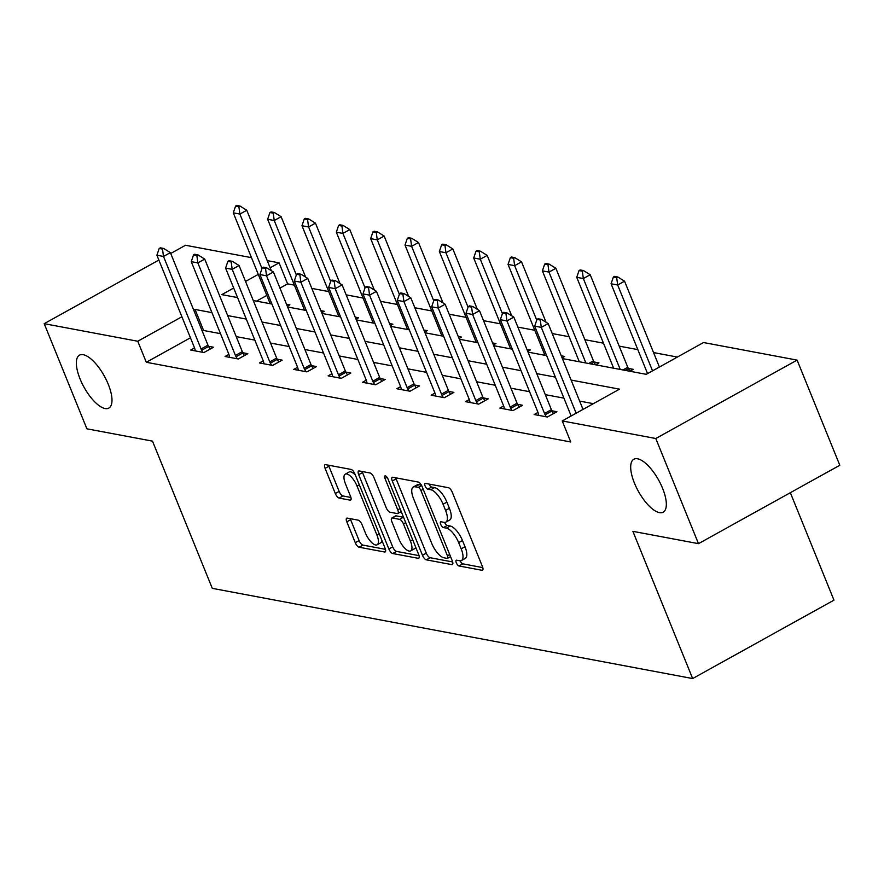 <?xml version="1.0" encoding="UTF-8"?>
<svg xmlns="http://www.w3.org/2000/svg" width="884" height="884" viewBox="0 0 884 884"><rect width="100%" height="100%" fill="white"/><g stroke="black" fill="none" stroke-linecap="round" stroke-linejoin="round"><path stroke-width="1.33" d="M456.31 562.799A3.249 1.238 -119 0 0 458.995 565.97L481.957 570.279A4.641 1.779 -119 0 0 482.531 570.213A4.641 1.779 -119 0 0 482.443 566.556L452.265 492.244A4.641 1.779 -119 0 0 448.431 487.714L425.469 483.404A3.249 1.238 -119 0 0 425.071 483.449A3.249 1.238 -119 0 0 425.127 486.012A3.249 1.238 -119 0 0 427.812 489.183L430.784 489.736A14.851 5.68 -119 0 1 443.072 504.245L445.58 510.444A14.851 5.68 -119 0 1 445.868 522.124A14.851 5.68 -119 0 1 444.033 522.356L441.061 521.792A3.249 1.238 -119 0 0 440.663 521.847A3.249 1.238 -119 0 0 440.718 524.4A3.249 1.238 -119 0 0 443.403 527.571L446.376 528.135A14.851 5.68 -119 0 1 458.663 542.643L461.172 548.831A14.851 5.68 -119 0 1 461.459 560.522A14.851 5.68 -119 0 1 459.625 560.743L456.652 560.191A3.249 1.238 -119 0 0 456.243 560.235A3.249 1.238 -119 0 0 456.31 562.799M460.188 560.81A3.249 1.238 -119 0 0 462.818 563.848L482.797 567.605M429.027 484.067A3.249 1.238 -119 0 0 431.635 487.062L434.608 487.614L430.784 489.736M444.597 522.411A3.249 1.238 -119 0 0 447.227 525.461L450.199 526.013L446.376 528.135M108.257 384.264A30.255 11.58 -119 0 0 79.494 355.158A30.255 11.58 -119 0 0 80.079 378.971A30.255 11.58 -119 0 0 108.843 408.077A30.255 11.58 -119 0 0 108.257 384.264M662.602 488.355A30.255 11.58 -119 0 0 633.828 459.26A30.255 11.58 -119 0 0 634.425 483.073A30.255 11.58 -119 0 0 663.188 512.168A30.255 11.58 -119 0 0 662.602 488.355M347.29 518.112A4.641 1.779 -119 0 0 346.716 518.179A4.641 1.779 -119 0 0 346.804 521.825L355.269 542.677A4.641 1.779 -119 0 0 359.114 547.218L384.606 552.003A4.641 1.779 -119 0 0 385.181 551.936A4.641 1.779 -119 0 0 385.092 548.279L354.915 473.968A4.641 1.779 -119 0 0 351.081 469.437L325.577 464.641A4.641 1.779 -119 0 0 325.003 464.719A4.641 1.779 -119 0 0 325.091 468.365L335.323 493.548A4.641 1.779 -119 0 0 339.158 498.09L350.075 500.134A4.641 1.779 -119 0 0 350.65 500.068A4.641 1.779 -119 0 0 350.561 496.41L345.489 483.924A12.409 4.752 -119 0 1 345.246 474.156A12.409 4.752 -119 0 1 357.048 486.089L376.916 535.019A12.409 4.752 -119 0 1 377.159 544.787A12.409 4.752 -119 0 1 365.346 532.842L362.042 524.687A4.641 1.779 -119 0 0 358.208 520.157L347.29 518.112M562.379 358.572L646.248 374.33L703.542 342.539L797.103 360.108L839.8 465.26L698.482 543.66L632.878 531.339L692.647 678.558L212.282 588.346L152.501 441.138L86.897 428.817L44.2 323.677L158.866 260.051M698.482 543.66L655.784 438.508L562.224 420.939L619.507 389.159L571.108 380.065M190.436 337.787L146.302 362.274L570.755 441.978L562.224 420.939M146.302 362.274L137.76 341.246L44.2 323.677M422.475 555.296A4.641 1.779 -119 0 0 426.309 559.837L451.812 564.622A4.641 1.779 -119 0 0 452.387 564.556A4.641 1.779 -119 0 0 452.299 560.898L422.121 486.587A4.641 1.779 -119 0 0 418.287 482.056L392.783 477.261A4.641 1.779 -119 0 0 392.209 477.338A4.641 1.779 -119 0 0 392.297 480.984L422.475 555.296L426.298 553.185A4.641 1.779 -119 0 0 430.132 557.716L452.652 561.948M418.209 558.312L392.706 553.528A4.641 1.779 -119 0 1 388.872 548.986L358.694 474.675A4.641 1.779 -119 0 1 358.606 471.028A4.641 1.779 -119 0 1 359.18 470.951L370.098 473.006A4.641 1.779 -119 0 1 373.932 477.537L386.175 507.67A4.641 1.779 -119 0 0 390.01 512.212L397.248 513.571A4.641 1.779 -119 0 0 397.822 513.493A4.641 1.779 -119 0 0 397.734 509.847L384.993 478.465A3.249 1.238 -119 0 1 384.927 475.912A3.249 1.238 -119 0 1 388.021 479.04L418.696 554.588A4.641 1.779 -119 0 1 418.784 558.246A4.641 1.779 -119 0 1 418.209 558.312L419.149 557.793M692.647 678.558L833.966 600.148L790.34 492.697M593.352 403.668L579.65 401.104M563.926 398.143L545.306 394.651M529.582 391.7L510.963 388.198M495.239 385.247L476.62 381.755M460.896 378.805L442.265 375.302M426.552 372.352L407.922 368.849M392.198 365.899L373.578 362.407M357.854 359.457L339.235 355.954M323.511 353.003L304.892 349.512M289.167 346.55L270.548 343.058M254.824 340.108L236.205 336.605M220.481 333.655L203.596 330.483L202.292 331.213M537.991 412.419L534.168 414.541L547.373 417.016L556.92 411.723L551.925 410.784M503.648 405.966L499.825 408.088L513.029 410.574L522.577 405.27L517.582 404.331M469.305 399.524L465.481 401.645L478.686 404.121L488.233 398.828L483.239 397.888M434.961 393.071L431.138 395.192L444.343 397.678L453.89 392.374L448.895 391.435M400.618 386.617L396.794 388.739L409.999 391.225L419.546 385.921L414.552 384.993M366.274 380.175L362.451 382.297L375.656 384.772L385.203 379.479L380.208 378.54M331.931 373.722L328.097 375.844L341.312 378.33L350.86 373.026L345.865 372.087M297.588 367.28L293.753 369.401L306.969 371.877L316.516 366.584L311.522 365.644M263.244 360.827L259.41 362.948L272.626 365.423L282.173 360.131L277.178 359.191M228.901 354.373L225.066 356.495L238.282 358.981L247.829 353.677L242.835 352.738M194.546 347.931L190.723 350.053L203.939 352.528L213.486 347.235L208.491 346.296M677.376 357.059L653.541 352.572M637.817 349.622L619.198 346.13M603.474 343.18L584.854 339.677M569.13 336.727L552.213 333.555M534.787 330.273L517.869 327.102M500.443 323.831L483.526 320.649M466.1 317.378L449.183 314.207M431.757 310.936L414.839 307.754M397.413 304.483L380.496 301.311M363.07 298.03L346.152 294.858M328.726 291.587L311.809 288.405M294.383 285.134L287.62 283.863L279.963 288.118M266.824 295.411L256.493 301.135M629.872 371.247L633.309 369.346L628.314 368.407M549.13 264.106L545.826 263.487L544.688 264.117L547.981 264.747L549.13 264.106L555.87 268.294L593.44 360.827A4.729 1.812 61 0 0 594.059 362.12L595.54 364.794L598.965 362.893L593.971 361.954M562.08 357.854L564.622 356.44L561.252 355.81M527.737 351.401L530.278 349.998L526.908 349.368M493.394 344.959L495.935 343.544L492.565 342.915M459.05 338.506L461.592 337.102L458.221 336.461M424.707 332.053L427.248 330.649L423.878 330.019M390.363 325.61L392.905 324.196L389.535 323.566M356.02 319.157L358.561 317.754L355.191 317.113M321.677 312.715L324.218 311.301L320.848 310.671M287.333 306.262L289.875 304.847L286.504 304.218M797.103 360.108L655.784 438.508M170.722 253.476L185.518 245.266L251.498 257.653M267.222 260.614L279.079 262.835L270.139 267.797M287.62 283.863L279.079 262.835M233.685 288.029L221.796 294.626L237.564 297.588M253.288 300.538L271.907 304.03M287.632 306.98L306.251 310.483M321.975 313.433L340.594 316.925M356.318 319.886L374.938 323.378M390.662 326.329L409.281 329.831M425.005 332.782L443.624 336.274M459.349 339.235L477.968 342.727M493.692 345.677L512.311 349.18M528.035 352.13L546.655 355.622M258.283 274.372L245.531 281.455M211.939 312.627L195.055 309.455L193.751 310.185M181.894 316.759L137.76 341.246M555.384 377.114L536.765 373.623M521.041 370.672L502.421 367.169M486.697 364.219L468.078 360.727M452.354 357.766L433.735 354.274M418.01 351.324L399.391 347.821M383.667 344.87L365.048 341.379M349.324 338.417L330.704 334.925M314.98 331.975L296.361 328.472M280.637 325.522L262.007 322.03M246.293 319.08L227.663 315.577M203.596 330.483L195.055 309.455M461.459 560.522L465.282 558.401A14.851 5.68 -119 0 0 464.995 546.721L461.172 548.831M450.199 526.013A14.851 5.68 -119 0 1 462.476 540.522L464.995 546.721M445.868 522.124L449.691 520.013A14.851 5.68 -119 0 0 449.404 508.322L445.58 510.444M434.608 487.614A14.851 5.68 -119 0 1 446.884 502.134L449.404 508.322M395.767 477.824A4.641 1.779 -119 0 0 396.12 478.863L426.298 553.185M447.094 558.39A3.249 1.238 -119 0 0 447.492 558.345A3.249 1.238 -119 0 0 447.426 555.793L420.939 490.554A3.249 1.238 -119 0 0 418.254 487.382L415.126 486.797A14.851 5.68 -119 0 0 413.281 487.018A14.851 5.68 -119 0 0 413.568 498.709L431.679 543.295A14.851 5.68 -119 0 0 443.956 557.804L447.094 558.39M413.281 487.018L417.104 484.907A14.851 5.68 -119 0 1 418.939 484.675L421.414 485.139M419.049 555.638L396.529 551.406L392.706 553.528M362.164 471.515A4.641 1.779 -119 0 0 362.517 472.553L392.695 546.876A4.641 1.779 -119 0 0 396.529 551.406M398.872 538.953A12.409 4.752 -119 0 0 410.673 550.887A12.409 4.752 -119 0 0 410.43 541.118L403.435 523.88A4.641 1.779 -119 0 0 399.59 519.35L392.352 517.991A4.641 1.779 -119 0 0 391.778 518.057A4.641 1.779 -119 0 0 391.866 521.715L398.872 538.953M410.673 550.887L414.497 548.765A12.409 4.752 -119 0 0 415.624 547.041M403.535 517.262A4.641 1.779 -119 0 0 403.413 517.228L399.59 519.35M391.778 518.057L395.601 515.936A4.641 1.779 -119 0 1 396.176 515.869L403.413 517.228M377.159 544.787L380.971 542.666A12.409 4.752 -119 0 0 382.109 540.931M355.401 475.172A12.409 4.752 -119 0 0 349.058 472.034L345.246 474.156M328.561 465.205A4.641 1.779 -119 0 0 328.914 466.244L339.147 491.427A4.641 1.779 -119 0 0 342.981 495.968L350.915 497.46M350.263 518.665A4.641 1.779 -119 0 0 350.628 519.715L359.092 540.555A4.641 1.779 -119 0 0 362.926 545.096L385.446 549.329M659.409 367.026L624.557 281.189L617.684 285.013L611.076 283.764L647.552 373.601M617.817 277.001L614.513 276.383L613.374 277.023L616.667 277.642L617.817 277.001L624.557 281.189M652.536 370.838L617.684 285.013L616.667 277.642M611.076 283.764L613.374 277.023M540.279 320.019L541.428 319.389L538.124 318.759L536.986 319.4L540.279 320.019L541.295 327.389L548.168 323.577L583.02 409.402M571.163 415.977L534.687 326.152L541.295 327.389L576.147 413.215M536.986 319.4L534.687 326.152M548.168 323.577L541.428 319.389M629.883 371.236L628.402 368.573A4.729 1.812 61 0 1 627.784 367.28L590.214 274.747L583.341 278.559L576.733 277.322L613.64 368.197M583.473 270.559L580.169 269.94L579.031 270.57L582.324 271.189L583.473 270.559L590.214 274.747M620.236 369.446L583.341 278.559L582.324 271.189M576.733 277.322L579.031 270.57M555.87 268.294L548.997 272.106L542.389 270.869L579.296 361.755M585.893 362.993L548.997 272.106L547.981 264.747M542.389 270.869L544.688 264.117M505.935 313.577L507.084 312.936L503.781 312.317L502.642 312.947L505.935 313.577L506.952 320.936L513.825 317.124L551.395 409.657A4.729 1.812 -119 0 0 552.014 410.949L553.495 413.624M538.809 415.414L538.334 413.491A4.729 1.812 -119 0 0 537.914 412.231L500.344 319.699L506.952 320.936L544.522 413.469A4.729 1.812 -119 0 0 545.141 414.762L546.279 416.817M502.642 312.947L500.344 319.699M513.825 317.124L507.084 312.936M471.592 307.124L472.741 306.483L469.437 305.864L468.299 306.505L471.592 307.124L472.608 314.494L479.482 310.671L517.052 403.203A4.729 1.812 -119 0 0 517.67 404.496L519.151 407.17M504.466 408.961L503.99 407.038A4.729 1.812 -119 0 0 503.571 405.778L466.001 313.245L472.608 314.494L510.178 407.027A4.729 1.812 -119 0 0 510.797 408.32L511.935 410.364M468.299 306.505L466.001 313.245M479.482 310.671L472.741 306.483M546.058 322.262L521.527 261.841L514.643 265.664L508.046 264.415L544.942 355.302M514.786 257.653L511.482 257.034L510.344 257.675L513.637 258.294L514.786 257.653L521.527 261.841M536.743 320.085L514.643 265.664L513.637 258.294M508.046 264.415L510.344 257.675M511.714 315.809L487.183 255.399L480.299 259.211L473.702 257.973L510.598 348.86M480.443 251.211L477.139 250.592L475.99 251.222L479.294 251.841L480.443 251.211L487.183 255.399M502.399 313.632L480.299 259.211L479.294 251.841M473.702 257.973L475.99 251.222M477.371 309.367L452.84 248.945L445.956 252.758L439.359 251.52L476.255 342.406M446.1 244.757L442.796 244.139L441.646 244.78L444.95 245.398L446.1 244.757L452.84 248.945M468.056 307.19L445.956 252.758L444.95 245.398M439.359 251.52L441.646 244.78M437.248 300.671L438.398 300.041L435.094 299.422L433.956 300.052L437.248 300.671L438.254 308.041L445.138 304.229L482.708 396.761A4.729 1.812 -119 0 0 483.327 398.054L484.808 400.728M470.122 402.518L469.647 400.585A4.729 1.812 -119 0 0 469.227 399.336L431.657 306.803L438.254 308.041L475.835 400.574A4.729 1.812 -119 0 0 476.454 401.866L477.592 403.922M433.956 300.052L431.657 306.803M445.138 304.229L438.398 300.041M402.905 294.228L404.054 293.587L400.75 292.969L399.601 293.61L402.905 294.228L403.911 301.588L410.795 297.775L448.365 390.308A4.729 1.812 -119 0 0 448.984 391.601L450.464 394.275M435.779 396.065L435.304 394.142A4.729 1.812 -119 0 0 434.884 392.883L397.314 300.35L403.911 301.588L441.492 394.12A4.729 1.812 -119 0 0 442.111 395.413L443.249 397.469M399.601 293.61L397.314 300.35M410.795 297.775L404.054 293.587M368.562 287.775L369.711 287.145L366.407 286.515L365.258 287.156L368.562 287.775L369.567 295.146L376.451 291.333L414.021 383.866A4.729 1.812 -119 0 0 414.64 385.159L416.121 387.822M401.435 389.612L400.949 387.689A4.729 1.812 -119 0 0 400.54 386.43L362.97 293.908L369.567 295.146L407.148 387.678A4.729 1.812 -119 0 0 407.767 388.971L408.905 391.015M365.258 287.156L362.97 293.908M376.451 291.333L369.711 287.145M443.028 302.914L418.497 242.503L411.613 246.316L405.016 245.078L441.912 335.953M411.756 238.315L408.452 237.685L407.303 238.326L410.607 238.945L411.756 238.315L418.497 242.503M433.712 300.737L411.613 246.316L410.607 238.945M405.016 245.078L407.303 238.326M334.218 281.322L335.368 280.692L332.064 280.073L330.914 280.703L334.218 281.322L335.224 288.692L342.108 284.88L379.678 377.413A4.729 1.812 -119 0 0 380.297 378.706L381.777 381.38M367.092 383.17L366.606 381.236A4.729 1.812 -119 0 0 366.197 379.987L328.627 287.455L335.224 288.692L372.805 381.225A4.729 1.812 -119 0 0 373.424 382.518L374.562 384.573M330.914 280.703L328.627 287.455M342.108 284.88L335.368 280.692M408.684 296.46L384.153 236.05L377.269 239.862L370.672 238.625L407.568 329.511M377.413 231.862L374.109 231.243L372.96 231.873L376.264 232.503L377.413 231.862L384.153 236.05M399.369 294.295L377.269 239.862L376.264 232.503M370.672 238.625L372.96 231.873M299.875 274.88L301.024 274.239L297.72 273.62L296.571 274.261L299.875 274.88L300.88 282.25L307.765 278.427L345.335 370.96A4.729 1.812 -119 0 0 345.953 372.252L347.434 374.927M332.749 376.717L332.262 374.794A4.729 1.812 -119 0 0 331.854 373.534L294.284 281.002L300.88 282.25L338.462 374.772A4.729 1.812 -119 0 0 339.08 376.076L340.218 378.12M296.571 274.261L294.284 281.002M307.765 278.427L301.024 274.239M374.341 290.018L349.799 229.597L342.926 233.42L336.329 232.172L373.225 323.058M343.069 225.409L339.765 224.79L338.616 225.431L341.92 226.05L343.069 225.409L349.799 229.597M365.026 287.841L342.926 233.42L341.92 226.05M336.329 232.172L338.616 225.431M265.531 268.427L266.681 267.797L263.377 267.178L262.228 267.808L265.531 268.427L266.537 275.797L273.41 271.985L310.991 364.517A4.729 1.812 -119 0 0 311.61 365.81L313.091 368.484M298.394 370.263L297.919 368.341A4.729 1.812 -119 0 0 297.51 367.092L259.94 274.559L266.537 275.797L304.118 368.33A4.729 1.812 -119 0 0 304.737 369.623L305.875 371.667M262.228 267.808L259.94 274.559M273.41 271.985L266.681 267.797M339.997 283.565L315.455 223.155L308.582 226.967L301.985 225.729L338.881 316.605M308.726 218.967L305.422 218.348L304.273 218.978L307.577 219.597L308.726 218.967L315.455 223.155M330.682 281.388L308.582 226.967L307.577 219.597M301.985 225.729L304.273 218.978M231.188 261.984L232.337 261.344L229.033 260.725L227.884 261.355L231.188 261.984L232.194 269.344L239.067 265.531L276.648 358.064A4.729 1.812 -119 0 0 277.267 359.357L278.747 362.031M264.051 363.821L263.576 361.899A4.729 1.812 -119 0 0 263.167 360.639L225.597 268.106L232.194 269.344L269.775 361.876A4.729 1.812 -119 0 0 270.393 363.169L271.532 365.225M227.884 261.355L225.597 268.106M239.067 265.531L232.337 261.344M305.643 277.123L281.112 216.702L274.239 220.514L267.642 219.276L304.538 310.162M274.383 212.514L271.079 211.895L269.929 212.536L273.233 213.155L274.383 212.514L281.112 216.702M296.339 274.946L274.239 220.514L273.233 213.155M267.642 219.276L269.929 212.536M196.845 255.531L197.994 254.89L194.69 254.272L193.541 254.912L196.845 255.531L197.85 262.902L204.723 259.089L242.304 351.611A4.729 1.812 -119 0 0 242.923 352.915L244.404 355.578M229.707 357.368L229.232 355.445A4.729 1.812 -119 0 0 228.823 354.186L191.253 261.653L197.85 262.902L235.431 355.434A4.729 1.812 -119 0 0 236.05 356.727L237.188 358.771M193.541 254.912L191.253 261.653M204.723 259.089L197.994 254.89M271.3 270.67L246.769 210.259L239.895 214.072L233.288 212.834L270.195 303.709M240.039 206.071L236.735 205.442L235.586 206.083L238.89 206.701L240.039 206.071L246.769 210.259M261.995 268.493L239.895 214.072L238.89 206.701M233.288 212.834L235.586 206.083M162.501 249.078L163.65 248.448L160.347 247.829L159.197 248.459L162.501 249.078L163.507 256.448L170.38 252.636L207.961 345.169A4.729 1.812 -119 0 0 208.58 346.462L210.06 349.136M195.364 350.926L194.889 348.992A4.729 1.812 -119 0 0 194.48 347.743L156.899 255.211L163.507 256.448L201.077 348.981A4.729 1.812 -119 0 0 201.707 350.274L202.845 352.329M159.197 248.459L156.899 255.211M170.38 252.636L163.65 248.448M462.818 563.848L458.995 565.97M431.635 487.062L427.812 489.183M447.227 525.461L443.403 527.571M462.476 540.522L458.663 542.643M446.884 502.134L443.072 504.245M482.896 569.76L481.957 570.279M396.12 478.863L392.297 480.984M452.752 564.102L451.812 564.622M430.132 557.716L426.309 559.837M449.713 554.522L447.426 555.793M423.226 489.294L420.939 490.554M421.624 485.515L418.254 487.382M418.939 484.675L415.126 486.797M392.695 546.876L388.872 548.986M362.517 472.553L358.694 474.675M400.01 508.576L397.734 509.847M387.059 477.316L384.993 478.465M412.706 539.859L410.43 541.118M405.712 522.621L403.435 523.88M396.176 515.869L392.352 517.991M379.192 533.748L376.916 535.019M359.324 484.83L357.048 486.089M351.014 499.615L350.075 500.134M342.981 495.968L339.158 498.09M339.147 491.427L335.323 493.548M328.914 466.244L325.091 468.365M385.546 551.483L384.606 552.003M362.926 545.096L359.114 547.218M359.092 540.555L355.269 542.677M350.628 519.715L346.804 521.825M627.784 367.28L622.966 369.954M628.402 368.573L625.165 370.363M593.44 360.827L588.611 363.501M594.059 362.12L590.821 363.921M545.141 414.762L552.014 410.949M544.522 413.469L551.395 409.657M510.797 408.32L517.67 404.496M510.178 407.027L517.052 403.203M476.454 401.866L483.327 398.054M475.835 400.574L482.708 396.761M442.111 395.413L448.984 391.601M441.492 394.12L448.365 390.308M407.767 388.971L414.64 385.159M407.148 387.678L414.021 383.866M373.424 382.518L380.297 378.706M372.805 381.225L379.678 377.413M339.08 376.076L345.953 372.252M338.462 374.772L345.335 370.96M304.737 369.623L311.61 365.81M304.118 368.33L310.991 364.517M270.393 363.169L277.267 359.357M269.775 361.876L276.648 358.064M236.05 356.727L242.923 352.915M235.431 355.434L242.304 351.611M201.707 350.274L208.58 346.462M201.077 348.981L207.961 345.169M450.564 556.644L447.492 558.345M401.237 511.604L397.822 513.493"/></g></svg>
